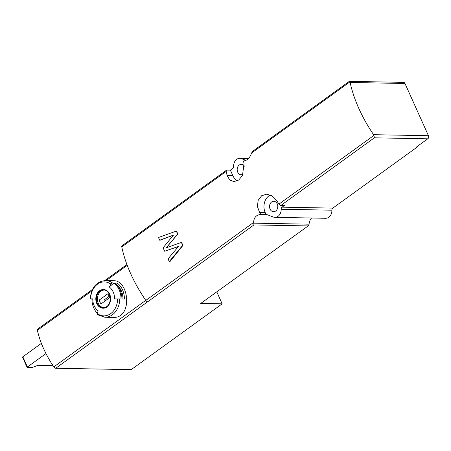 <?xml version="1.0" encoding="UTF-8"?>
<svg xmlns="http://www.w3.org/2000/svg" width="451" height="451" viewBox="0 0 451 451"><rect width="100%" height="100%" fill="white"/><g stroke="black" fill="none" stroke-linecap="round" stroke-linejoin="round"><path stroke-width="0.68" d="M243.551 160.945L243.461 160.945A95.155 49.892 -125.9 0 0 244.03 163.335L242.491 175.495L238.709 180.039L233.922 181.629L229.666 179.943L227.146 175.546L232.863 175.648A12.233 9.691 -88.9 0 0 237.435 180.8M246.004 160.364L241.55 158.645A7.701 6.1 91.1 0 0 239.859 158.307A7.701 6.1 91.1 0 0 233.618 166.402A2.266 1.793 91.1 0 1 232.71 168.477L230.393 170.151L226.904 170.089A2.266 1.19 54.1 0 0 226.458 170.219A2.266 1.19 54.1 0 0 226.193 171.391A95.155 49.892 54.1 0 0 227.146 175.546M226.458 170.219L122.041 245.744A2.266 1.19 54.1 0 0 121.776 246.922A95.155 49.892 54.1 0 0 143.441 296.871A95.155 49.892 54.1 0 0 145.82 300.411A2.266 1.19 54.1 0 0 147.719 301.764L253.941 224.931L308.163 225.934L200.729 303.444L222.157 303.839L131.185 369.645L55.749 368.247A2.266 1.19 54.1 0 1 53.827 366.872A67.966 35.635 54.1 0 1 46.013 353.663L43.561 348.555A67.966 35.635 54.1 0 0 46.013 353.663M145.82 300.411L253.614 222.439C253.896 217.427 256.326 214.783 260.904 214.513L266.113 214.608A9.516 7.537 -88.9 0 1 268.097 215.02L273.233 217.004A7.701 6.1 91.1 0 0 274.924 217.337A7.701 6.1 91.1 0 0 281.159 209.247A2.266 1.793 91.1 0 1 282.072 207.167L284.389 205.493L280.9 205.43A2.266 1.19 -125.9 0 1 278.994 204.077A95.155 49.892 -125.9 0 1 276.457 200.283L272.094 195.852L266.767 194.15L261.653 195.728L258.186 200.283L257.391 206.423L259.573 212.494A95.155 49.892 54.1 0 0 260.904 214.513L260.785 214.507M278.994 204.077L373.947 135.396L373.597 134.691L428.45 135.712A2.266 1.793 91.1 0 1 427.768 138.807L416.825 146.722L417.654 146.733L332.81 208.108A2.266 1.793 91.1 0 0 331.897 210.189A7.701 6.1 91.1 0 1 325.656 218.278L274.924 217.337M243.636 160.945L243.461 160.945C247.125 160.652 249.831 158.013 251.573 153.03L252.848 151.13L349.271 81.383L350.128 82.477A95.155 49.892 54.1 0 0 373.597 134.691M159.677 240.197L173.449 235.118L163.099 247.808L164.643 251.241L178.517 246.404L168.06 258.851L169.272 261.546L182.7 245.333L181.375 242.39L166.216 247.83L177.626 234.046L176.302 231.098L158.464 237.502L159.677 240.197L160.133 240.208L173.207 235.292M166.334 247.785L177.784 234.046A95.155 49.892 -125.9 0 1 176.6 231.104L176.302 231.098M169.272 261.546L169.976 261.563L182.999 245.338A95.155 49.892 -125.9 0 1 181.533 242.39L181.375 242.39M164.643 251.241L178.427 246.517M113.483 280.702L105.545 280.556A18.35 14.539 91.1 0 1 112.598 283.019L113.861 283.048A18.35 14.539 91.1 0 1 121.009 298.945L119.746 298.923A18.35 14.539 91.1 0 1 104.869 317.25L112.806 317.397C133.017 318.919 129.217 279.857 113.483 280.719M97.365 313.332A18.35 14.539 91.1 0 1 91.931 298.906L92.765 298.861A67.966 0.564 -179.6 0 0 90.674 298.866L91.931 298.906M121.922 298.962A18.35 14.539 -88.9 0 0 114.774 283.065L117.26 283.11A18.35 14.539 91.1 0 1 124.408 299.007L121.922 298.962M112.598 283.019A1.815 0.964 126.3 0 0 110.98 284.181A67.966 36.204 126.3 0 0 109.232 286.949A13.784 10.92 91.1 0 1 114.599 298.889A67.966 0.564 -179.6 0 1 117.598 298.9A16.991 13.462 91.1 0 1 97.292 313.592A1.815 0.964 126.3 0 0 97.472 314.68L104.869 317.25M97.292 313.592A67.966 36.204 126.3 0 1 98.132 310.801A13.784 10.92 91.1 0 1 92.765 298.861M90.674 298.866L90.296 298.872L90.668 298.883A16.991 13.462 91.1 0 1 110.98 284.181M92.466 289.463L37.658 329.112A2.266 1.19 54.1 0 0 37.394 330.312A67.966 35.635 54.1 0 0 41.424 343.453A67.966 35.635 54.1 0 0 43.561 348.555L41.267 343.448L22.826 356.792A0.908 0.282 155.8 0 0 22.55 357.175L27.139 367.385A0.908 0.282 155.8 0 0 27.342 367.464L32.038 367.548L37.929 365.338L52.987 365.62M143.441 296.871A67.966 35.635 54.1 0 0 145.735 300.383A2.266 1.19 54.1 0 0 147.657 301.764L147.719 301.764M253.614 222.439L253.716 223.155L309.07 224.181A9.516 7.537 91.1 0 1 311.545 218.019M373.947 135.396L374.375 137.814L427.768 138.807M222.157 303.839L216.768 291.842M309.07 224.181A2.266 1.793 91.1 0 1 308.163 225.934M253.716 223.155L253.941 224.931M349.356 81.355L403.459 82.358A2.266 1.793 91.1 0 1 404.981 83.491L428.45 135.712M275.679 211.012A5.209 4.127 -88.9 0 0 277.658 205.188A5.209 4.127 -88.9 0 0 273.751 201.287A5.209 4.127 -88.9 0 0 269.523 206.417A5.209 4.127 -88.9 0 0 273.554 211.705A5.209 4.127 -88.9 0 0 275.679 211.012M270.476 194.973A12.233 9.691 -88.9 0 0 265.211 212.601L266.113 214.608M244.448 166.137A5.209 4.127 -88.9 0 0 241.403 164.333A5.209 4.127 -88.9 0 0 237.175 169.469A5.209 4.127 -88.9 0 0 241.206 174.757A5.209 4.127 -88.9 0 0 243.095 174.221M230.393 170.151L232.863 175.648M417.654 146.733L417.446 146.271M45.855 353.657L27.41 367.001A0.908 0.282 155.8 0 0 27.139 367.385M103.775 307.695A8.834 7.002 91.1 0 1 97.551 300.828A8.834 7.002 91.1 0 1 100.956 291.233A8.834 7.002 91.1 0 1 104.102 290.066M99.344 299.943A6.455 5.113 -88.9 0 0 101.109 303.867L109.452 297.835A6.455 5.113 91.1 0 0 107.688 293.905L99.344 299.943L104.04 300.028A6.455 5.113 -88.9 0 0 104.373 301.505M119.746 298.923L117.598 298.9M109.232 286.949L113.861 283.048M116.561 284.615L117.26 283.11M116.86 284.925A16.54 13.102 91.1 0 1 122.971 298.985M109.119 296.358L104.04 300.028M182.7 245.333L182.999 245.338M121.776 246.922L226.193 171.391M251.573 153.03L349.908 81.902M99.575 290.765A9.353 7.408 91.1 0 1 110.625 298.878A9.353 7.408 91.1 0 1 99.445 306.962A9.353 7.408 91.1 0 1 99.575 290.765M145.735 300.383L53.827 366.872M127.227 265.335L106.171 280.567M91.807 290.957L37.394 330.312M241.55 158.645L248.247 158.769M282.072 207.167L332.81 208.108M280.9 205.43L374.375 137.814M147.657 301.764L55.749 368.247M350.128 82.477L404.981 83.491M281.159 209.247L331.897 210.189M259.573 212.494L265.211 212.601M27.41 367.001L22.826 356.792M100.049 291.216A8.834 7.002 91.1 0 1 103.651 290.038C107.276 289.863 109.52 292.857 110.394 299.019C109.751 304.504 107.394 307.402 103.324 307.706A8.834 7.002 91.1 0 1 96.7 301.093A8.834 7.002 91.1 0 1 100.049 291.216M105.545 280.556C96.322 281.548 91.237 287.653 90.296 298.872M239.859 158.307L248.535 158.47M126.928 264.534L104.773 280.567"/></g></svg>
